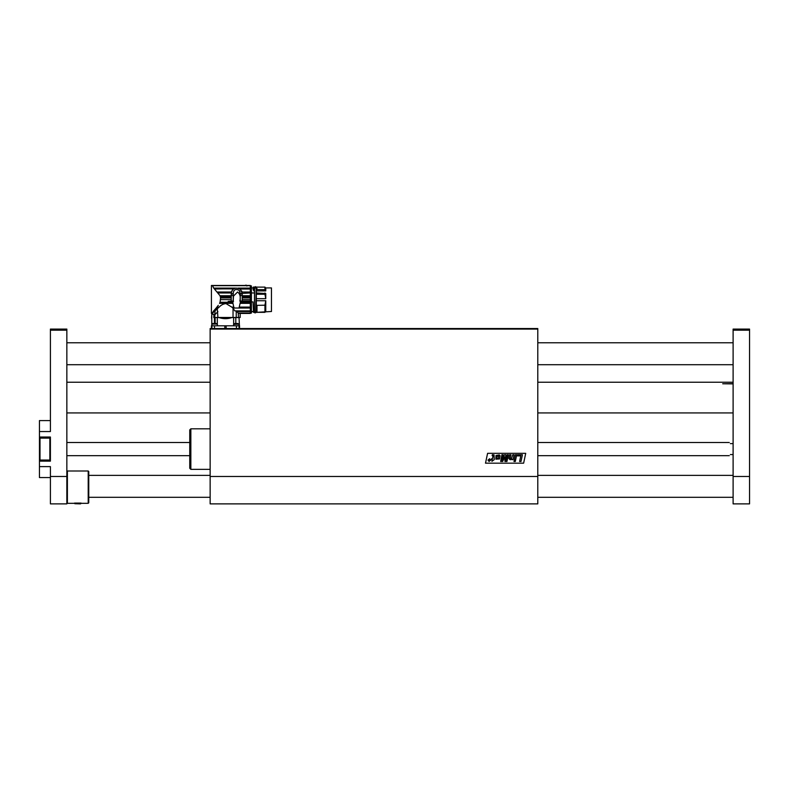 <?xml version="1.0" encoding="UTF-8"?>
<svg xmlns="http://www.w3.org/2000/svg" width="789" height="789" viewBox="0 0 789 789"><rect width="100%" height="100%" fill="white"/><g stroke="black" fill="none" stroke-linecap="round" stroke-linejoin="round"><path stroke-width="1.18" d="M537.792 476.477L210.14 476.477L210.14 503.875L537.792 503.875L537.792 329.092L210.14 329.092L210.14 328.54L537.792 328.54L537.792 329.092M210.14 476.477L210.14 329.092M523.63 463.173L485.501 463.173L487.592 453.33L525.721 453.33L523.63 463.173M213.927 314.298L213.799 317.582L239.057 317.582L239.55 328.54L409.027 328.54M409.146 328.54L537.792 328.54M299.554 328.54L307.01 328.54M354.35 328.54L361.806 328.54M494.072 454.908L494.239 459.642L491.932 461.328L492.277 459.642L491.478 459.642L491.675 458.656L492.484 458.656L493.036 455.973L492.149 455.687L492.356 454.711L494.072 454.908M511.43 458.577L512.761 454.76L514.073 454.76L513.057 459.642L511.795 459.642L511.923 459.001L510.177 459.76L508.866 458.488L509.625 454.76L510.937 454.76L510.197 458.261L511.43 458.577M503.155 454.76L501.982 460.352L504.487 454.76L505.788 454.76L506.045 460.391L507.1 454.76L508.353 454.76L506.952 461.496L504.98 461.496L504.773 456.861L502.662 461.496L500.67 461.496L501.903 454.76L503.155 454.76M515.395 454.76L516.706 454.76L515.69 459.642L514.369 459.642L515.395 454.76M517.594 454.76L517.357 455.884L520.789 455.884L519.616 461.496L520.996 461.496L522.407 454.76L517.594 454.76M515.296 461.496L515.552 460.312L514.231 460.312L513.984 461.496L515.296 461.496M500.068 455.697L499.269 454.918L496.015 455.509L495.867 459.168L499.565 458.951L500.068 455.697M489.644 458.754L487.987 460.115L489.072 461.466L490.728 460.115L489.644 458.754M490.462 460.115L489.121 461.24L488.263 460.115L489.594 458.981L490.462 460.115M497.1 456.131L498.737 455.973L498.313 458.508L496.843 458.498L497.1 456.131M488.667 460.441L489.713 460.894L490.048 459.326L489.663 460.007L488.864 459.326L488.667 460.441M213.799 314.298L211.777 314.298L211.777 325.798L226.137 325.798L224.826 325.798L224.826 328.54L214.5 328.54L214.5 325.798M214.46 323.5L214.46 317.582M211.58 318.273L211.777 314.298M237.459 317.582C240.241 319.022 240.241 319.022 237.459 317.582L237.42 317.474M235.803 317.582L235.803 323.5M233.643 324.397L233.643 317.582M231.867 317.582C227.617 319.022 223.356 319.022 219.095 317.582M217.32 317.582L217.32 324.032M215.15 323.5L215.15 317.582M211.403 328.54L211.403 325.798L211.403 328.54L214.5 328.54M226.137 328.54L239.55 328.54L239.56 325.798L226.137 325.798L226.137 328.54L224.826 328.54M234.826 310.896L250.31 310.896L250.31 313.263L238.248 313.046L238.525 317.474L233.041 317.474L233.041 308.203L234.826 310.896L236.236 311.024L236.236 317.474M250.31 313.046L238.248 313.046L236.236 311.024M216.186 308.026L213.158 311.507L214.983 310.896L218.109 308.026L216.186 308.026L218.297 305.323M217.291 308.765L217.922 317.474L233.041 317.474M233.041 308.203L231.798 307.108L233.761 307.108L232.962 303.341L219.539 303.341L220.072 302.256L219.539 303.341M218.247 305.382L216.936 307.108L219.164 307.108C221.117 305.008 223.395 303.834 225.989 303.587L231.798 307.108M219.164 307.108L218.109 308.026M231.246 296.792L220.516 296.792L220.585 297.907L220.042 295.747L213.701 288.103L212.527 285.687C211.038 285.411 211.038 285.411 212.527 285.687L213.701 288.103L235.28 288.103L233.603 288.882L214.371 288.882M211.748 313.046L214.726 311.014L212.488 313.263L211.748 313.046L212.488 313.263M220.614 299.623L231.246 299.623L231.246 295.53L233.219 295.53L233.228 293.922L233.219 301.053L228.169 301.418L232.903 301.418L232.913 302.256L220.072 302.256L220.585 297.907L231.246 297.907M217.182 292.019L231.414 292.019L231.256 292.985L217.991 292.985M232.913 302.256L232.962 303.341M212.527 285.687L250.31 285.687L250.31 288.103L238.17 288.103L239.836 288.882L250.31 288.882L250.31 301.418L240.546 301.418L239.018 308.026L234.432 308.026L233.761 307.108M247.115 285.51L244.048 285.51M233.929 288.675L214.529 289.03M231.414 292.019L231.936 290.717M232.469 289.928L233.386 289.04M231.246 295.53L231.246 293.39C232.36 288.271 235.388 286.9 240.329 289.257L242.203 293.39L250.31 292.985M250.31 292.019L242.026 292.019L241.621 290.934M240.882 289.81L240.053 289.03L250.31 289.03M232.903 301.418L233.475 301.418L233.061 299.83M240.132 299.613L239.856 301.092L240.546 301.418M231.246 301.053L231.246 299.623M233.219 301.053L233.485 296.102L237.578 292.009C239.688 293.567 240.537 295.983 240.132 299.258L240.132 301.053L250.31 301.053M234.432 308.026L232.854 308.026M217.527 312.059L214.874 314.703L215.072 310.807M213.927 317.474L214.716 317.474L214.874 314.703M217.922 311.665L214.736 314.841M250.31 288.103L250.31 288.882M233.219 295.53L233.238 293.646C233.564 289.662 235.566 288.567 239.215 290.362L240.211 293.646L240.231 301.053M240.211 293.646L242.203 293.39M242.203 293.646L242.203 301.053M250.31 310.896L250.31 308.026L239.018 308.026M239.688 307.108L250.31 307.108L250.31 308.026M250.31 307.108L250.31 303.341L240.487 303.341M240.527 302.256L250.31 302.256L250.31 303.341M250.31 302.256L250.31 301.418M250.31 301.092L240.349 301.092M240.132 300.185L240.132 299.258M242.203 295.53L240.231 295.53L240.221 293.922L240.231 295.53L240.221 293.922L242.203 293.922M238.525 313.322L240.172 313.322L240.172 317.474L238.525 317.474M214.716 317.474L217.922 317.474M239.984 291.999L239.56 290.875M233.771 291.102L233.564 291.624M250.31 286.082L251.405 286.082L251.405 313.085L251.405 289.06L250.31 289.06M250.31 297.907L242.203 297.907M242.203 296.792L250.31 296.792M244.541 285.51L246.168 285.125L246.898 285.993M250.31 311.507L236.621 311.507M254.472 293.528L254.472 290.924L253.555 290.421C253.417 287.393 253.269 287.147 253.131 289.701M251.405 301.921L253.052 301.921L253.535 312.375L254.472 312.375L254.472 292.956L251.405 292.956M254.472 312.375L253.673 312.375M253.417 311.675L251.405 311.675M254.472 288.439L254.472 290.924M253.17 288.439C253.289 286.358 253.417 286.654 253.545 289.316L253.555 290.421M253.2 287.936L253.328 287.068L254.472 287.058M253.545 289.316L253.91 290.924M253.772 289.602L254.472 289.602M254.472 288.133L254.965 288.133M255.843 288.005C255.557 286.19 255.261 286.19 254.965 288.005M255.843 288.133L256.336 288.133M256.336 312.375L256.997 312.375L256.336 312.375L256.336 292.956L256.997 292.956L256.997 294.238L264.936 294.238L265.765 298.696L256.336 298.696M256.336 293.528L256.336 288.439M256.997 312.375L256.997 305.353L256.336 305.353M256.997 312.316L271.465 311.497L271.465 287.936L265.765 287.936L265.765 290.924L256.336 290.924M256.997 292.995L265.765 293.528L265.765 298.696M256.336 300.747L265.765 300.747L265.765 311.497L264.936 312.316M256.336 289.602L256.997 289.602L256.997 288.439M256.997 289.602L264.936 289.681L265.765 290.924M256.336 294.08L256.997 294.08M265.765 300.747L264.936 305.205L256.997 305.353M264.936 305.205L264.936 312.326L256.997 312.326M265.765 287.936L264.936 287.117L264.936 289.681M264.936 292.995L264.936 294.238M239.067 328.54L239.067 325.798L236.325 325.798M238.83 324.171L233.702 324.171A4.379 4.379 0 0 1 235.014 323.5L237.647 323.5A4.379 4.379 0 0 1 238.959 324.171L238.83 324.171M211.896 328.54L211.896 325.798L217.369 325.798L217.369 324.072L211.896 324.072A4.379 4.379 0 0 1 212.833 323.5L215.949 323.5M537.792 381.028L537.792 414.126M210.14 414.126L210.14 381.028M210.14 428.812L190.849 428.812L190.849 469.356L210.14 469.356M190.849 469.356L189.755 468.262L189.755 429.906L190.849 428.812M749.55 329.092L749.55 330.187L733.109 330.187L733.109 329.092L749.55 329.092L733.109 329.092M749.55 476.477L749.55 503.875L733.109 503.875L733.109 476.477L749.55 476.477L749.55 330.187M733.109 476.477L733.109 330.187M39.45 460.036L39.45 438.122L50.407 438.122L50.407 460.036L39.45 460.036L39.45 477.572L50.407 477.572M39.45 438.122L39.45 420.586L50.407 420.586M39.45 461.131L50.407 461.131L50.407 437.027L39.45 437.027M50.407 476.477L66.848 476.477L66.848 503.875L50.407 503.875L50.407 466.615L39.45 466.615M39.45 431.544L50.407 431.544L50.407 329.092L66.848 329.092L66.848 330.187L50.407 330.187M66.848 476.477L66.848 330.187M66.848 329.092L50.407 329.092M733.109 383.888L722.704 383.77L733.109 383.651M66.848 396.246L66.848 410.388M730.377 443.605C728.928 442.156 728.928 442.156 730.377 443.605L733.109 443.605M730.377 454.563C728.928 456.003 728.928 456.003 730.377 454.563L733.109 454.563M80.488 503.875L74.847 503.717L80.488 503.875M80.754 503.717L74.847 503.717M81.089 503.096L74.521 503.096M88.763 471.546L88.21 470.994L88.763 471.546L88.763 502.78L88.21 503.323L88.21 470.994L67.39 470.994L67.39 503.323L75.063 503.323M66.848 471.546L67.39 470.994L66.848 471.546M40.002 438.122L40.002 460.036M49.865 460.036L49.865 438.122M236.453 328.54L236.453 325.798M220.042 295.747L231.246 295.747M231.246 293.646L233.238 293.646M231.246 293.922L233.228 293.922M242.203 295.747L250.31 295.747M250.31 286.328L251.405 286.328M250.31 299.623L242.203 299.623M238.959 324.171L233.583 324.397L233.583 325.798M244.048 285.47L211.413 285.47L211.413 313.42L212.33 313.42L212.33 314.298M250.31 285.47L247.115 285.47M240.231 295.421L240.231 294.859L240.231 295.421M251.405 285.914L250.31 285.914M251.405 313.085L250.31 313.085M240.172 313.42L250.31 313.42M251.405 287.936L253.328 287.936M251.405 311.497L253.407 311.497M255.843 311.438L256.228 287.304M254.965 311.438L254.581 312.128C254.689 313.174 255.232 313.174 256.228 312.128M254.581 287.314L254.581 312.128M256.336 287.058L256.997 287.058M256.997 287.117L264.936 287.117M537.792 372.477L537.792 373.148L537.792 372.477M239.067 324.397L239.067 325.798M217.369 324.072A4.379 4.379 0 0 0 216.433 323.5M211.896 324.072L211.896 325.798M66.848 364.705L210.14 364.705M537.792 364.705L733.109 364.705M66.848 342.781L210.14 342.781M537.792 342.781L733.109 342.781M88.763 497.297L210.14 497.297M537.792 497.297L733.109 497.297M88.763 475.382L210.14 475.382M537.792 475.382L733.109 475.382M66.848 412.923L210.14 412.923M537.792 412.923L733.109 412.923M66.848 382.231L210.14 382.231M537.792 382.231L733.109 382.231M66.848 455.657L189.755 455.657M537.792 455.657L729.273 455.657M66.848 442.511L189.755 442.511M537.792 442.511L729.273 442.511M88.21 503.323L80.547 503.323M66.848 502.78L67.39 503.323"/></g></svg>
